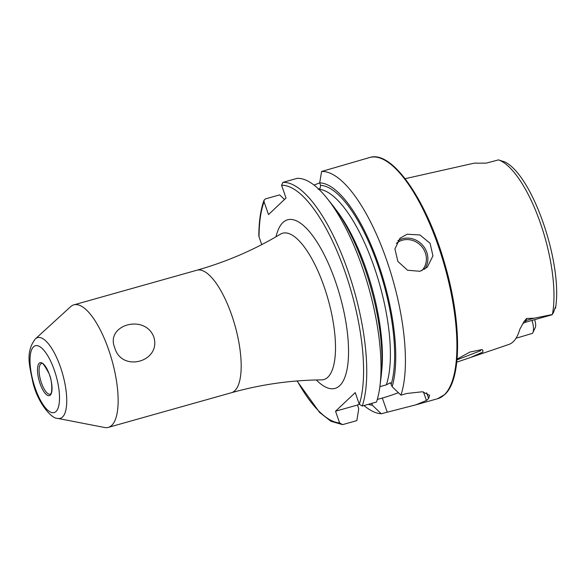 <?xml version="1.0" encoding="UTF-8"?>
<svg xmlns="http://www.w3.org/2000/svg" width="585" height="585" viewBox="0 0 585 585"><rect width="100%" height="100%" fill="white"/><g stroke="black" fill="none" stroke-linecap="round" stroke-linejoin="round"><path stroke-width="0.88" d="M457.075 359.073L470.018 352.016L481.601 349.654L482.764 349.954L482.888 352.038L470.786 357.398L456.775 362.159M114.77 347.841C121.848 372.93 161.614 361.61 153.767 336.865C144.802 313.597 105.044 324.858 114.77 347.841M111.728 425.39A63.641 21.674 74.3 0 1 108.335 427.372A63.641 21.674 74.3 0 1 104.561 427.489L57.798 418.407A41.915 14.274 74.3 0 0 62.522 417.032A41.915 14.274 74.3 0 0 60.504 367.226A41.915 14.274 74.3 0 0 35.407 338.876L70.558 306.737A63.641 21.674 74.3 0 1 73.834 304.858A63.641 21.674 74.3 0 1 110.346 354.868A63.641 21.674 74.3 0 1 111.728 425.39M407.123 234.234L419.906 234.951L430.077 243.272L432.944 255.879L427.313 267.14L420.023 271.286L407.57 270.241L397.888 261.451L394.912 248.976L400.001 238.227L407.123 234.234M531.992 320.419A11.451 3.898 74.3 0 1 532.869 332.638A11.451 3.898 74.3 0 1 532.357 333.392L519.166 337.311M405.12 178.696L473.331 163.354A91.589 31.195 74.3 0 1 477.404 163.2L486.362 163.105L498.493 159.888L505.089 162.023C533.118 176.407 562.339 263.031 555.743 306.694L555.406 308.339C556.54 304.434 554.741 308.28 553.871 311.491L552.342 314.518L534.207 318.196L526.573 318.467L524.028 321.575L519.816 329.267A92.386 31.466 74.3 0 1 513.177 341.764A92.386 31.466 74.3 0 1 508.789 344.477L470.786 357.398M457.009 359.863L480.534 350.751L481.097 349.611M314.028 185.079L319.702 182.856A115.077 39.195 74.3 0 1 377.8 262.277A115.077 39.195 74.3 0 1 392.14 386.685L390.37 382.714L386.319 384.864L379.87 386.678M371.767 403.358L372.44 405.288L381.244 413.749L415.811 404.849L426.436 400.498A125.285 42.668 -105.7 0 0 427.555 399.518A125.285 42.668 -105.7 0 0 428.629 398.429L429.609 395.299L422.37 391.767L406.911 393.464L400.944 395.146L392.14 386.685M381.244 413.749A125.285 42.668 74.3 0 1 364.016 405.537M553.381 312.726L553.871 311.491M534.244 319.79L534.617 319.681M534.653 319.79A6.881 2.34 74.3 0 1 535.312 327.52A6.881 2.34 74.3 0 1 535.297 327.549M372.44 405.288A115.077 39.195 74.3 0 1 368.367 404.315M264.062 201.803L264.062 200.158C260.676 209.342 258.928 221.159 258.826 235.594L259.045 236.896A122.901 41.857 74.3 0 1 264.062 201.803L268.508 214.571L286.021 198.037L281.575 185.269L282.935 182.359L297.18 178.352A125.285 42.668 74.3 0 1 327.059 198.322A125.285 42.668 74.3 0 1 379.936 386.144A125.285 42.668 74.3 0 1 376.521 402.019L362.276 406.034L359.307 404.315L355.234 392.608L335.534 411.211L339.607 422.918L342.576 424.637L356.821 420.622L358.693 409.156L357.625 404.988L359.19 403.986M297.034 380.967L319.666 412.505L330.971 421.288L342.576 424.637M415.811 404.849L437.609 398.714A125.285 42.668 74.3 0 0 444.293 394.809A125.285 42.668 74.3 0 0 441.573 255.967A125.285 42.668 74.3 0 0 369.698 157.511L321.596 171.478A125.285 42.668 74.3 0 1 385.946 258.139A125.285 42.668 74.3 0 1 400.944 395.146M321.596 171.478L319.702 182.842L320.58 185.379L320.09 188.443L318.203 189.262M327.059 198.322L332.448 205.064A115.077 39.195 74.3 0 1 381.018 377.581L379.936 386.144M264.062 200.158L265.422 198.9L279.667 194.885L284.493 199.478M259.045 236.896L261.736 244.61M377.318 399.445L382.327 398.034A31.817 5.25 160.8 0 0 398.385 392.689M335.534 411.211L357.625 404.988M524.028 321.575A5.565 4.526 -165.3 0 1 526.039 320.492A11.451 3.898 -105.7 0 1 524.569 322.51L551.75 314.862A11.451 3.898 -105.7 0 0 552.342 314.518M56.021 411.482A34.705 11.817 74.3 0 1 35.217 388.177A34.705 11.817 74.3 0 1 33.513 346.832A34.705 11.817 74.3 0 1 54.317 370.144A34.705 11.817 74.3 0 1 56.021 411.482M50.156 394.166A15.912 5.419 74.3 0 1 41.03 381.669A15.912 5.419 74.3 0 1 40.687 364.038A15.912 5.419 74.3 0 1 41.535 363.541C41.784 361.596 44.204 364.769 48.774 373.055C53.052 381.661 51.875 394.941 50.573 393.917L50.156 394.166M50.317 395.087A17.104 5.828 74.3 0 1 40.058 383.606A17.104 5.828 74.3 0 1 39.217 363.226A17.104 5.828 74.3 0 1 49.476 374.714A17.104 5.828 74.3 0 1 50.317 395.087M421.8 270.68A18.691 17.301 46.6 0 0 423.343 248.735A18.691 17.301 46.6 0 0 402.363 240.208A18.691 17.301 46.6 0 0 396.359 243.345M397.829 240.757A19.89 18.406 -133.4 0 1 402.304 238.782A19.89 18.406 -133.4 0 1 423.847 246.724A19.89 18.406 -133.4 0 1 424.608 269.239M73.834 304.858L196.882 270.219A63.641 21.674 74.3 0 1 233.393 320.222A63.641 21.674 74.3 0 1 234.775 390.751A63.641 21.674 74.3 0 1 231.382 392.732C260.998 384.425 291.008 380.148 321.399 379.892L321.428 379.892M196.882 270.219C226.483 261.846 254.314 249.839 280.383 234.197A76.006 25.886 74.3 0 1 325.121 289.633A76.006 25.886 74.3 0 1 327.849 377.186A76.006 25.886 74.3 0 1 321.399 379.892M276.018 236.779A87.567 29.82 74.3 0 1 282.921 222.549A87.567 29.82 74.3 0 1 335.417 281.356A87.567 29.82 74.3 0 1 339.724 385.669A87.567 29.82 74.3 0 1 316.331 379.972M498.566 159.895A90.602 30.859 74.3 0 1 540.386 223.09A90.602 30.859 74.3 0 1 552.386 314.452M339.607 422.918A122.901 41.857 74.3 0 1 297.253 380.952M320.58 185.379A112.459 38.303 74.3 0 1 377.076 262.957A112.459 38.303 74.3 0 1 391.248 384.118M318.883 189.291A109.278 37.213 74.3 0 1 374.312 267.425A109.278 37.213 74.3 0 1 386.319 384.864M335.965 209.708A109.278 37.213 74.3 0 1 381.603 371.782M282.935 182.359A125.285 42.668 74.3 0 1 347.278 269.027A125.285 42.668 74.3 0 1 362.276 406.034M281.575 185.269A122.901 41.857 74.3 0 1 344.463 270.255A122.901 41.857 74.3 0 1 359.307 404.315M387.211 412.067L382.327 398.034M426.436 400.498L423.452 391.921M428.629 398.429L426.662 392.791M534.207 318.196L526.039 320.492L526.573 318.467M35.327 338.949A41.915 14.274 74.3 0 1 35.407 338.876L35.246 339.022C25.345 352.236 29.425 365.332 32.848 382.18C37.455 402.495 51.604 419.174 57.798 418.407M437.609 398.714L444.724 394.561C461.894 379.548 461.66 322.108 445.192 265.312C427.394 201.437 392.491 149.84 369.698 157.511M108.335 427.372L231.382 392.732M516.058 338.181L519.166 337.304M535.312 327.52L532.869 332.638M524.569 322.51L522.807 323.71"/></g></svg>
